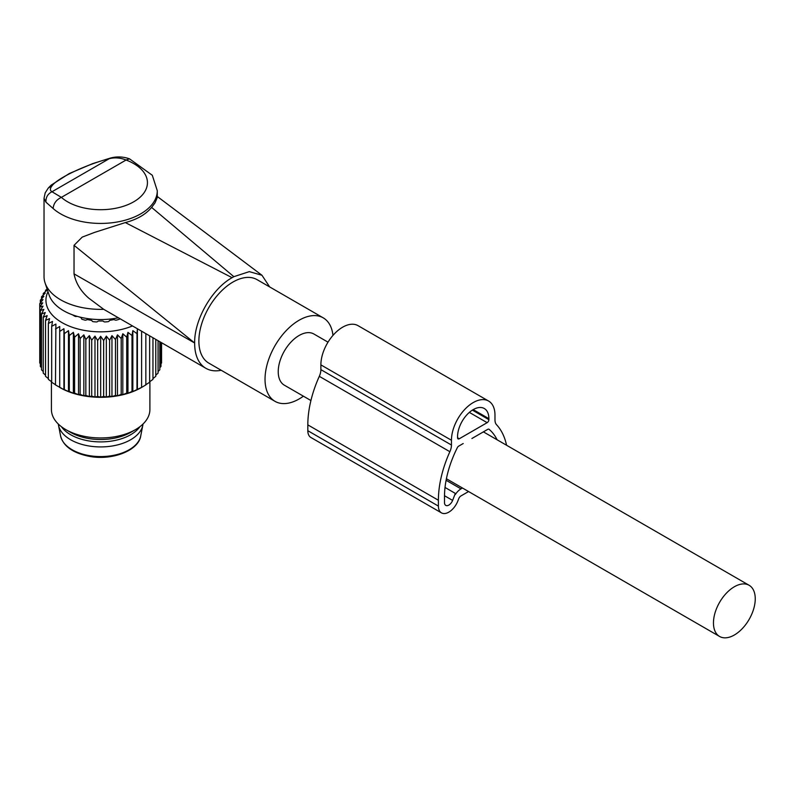 <?xml version="1.0" encoding="UTF-8"?>
<svg xmlns="http://www.w3.org/2000/svg" width="795" height="795" viewBox="0 0 795 795"><rect width="100%" height="100%" fill="white"/><g stroke="black" fill="none" stroke-linecap="round" stroke-linejoin="round"><path stroke-width="1.19" d="M328.017 342.168L313.896 334.009A29.544 17.063 120 0 0 291.129 341.93A29.544 17.063 120 0 0 278.23 371.663A29.544 17.063 120 0 0 284.352 385.187L310.925 400.531M755.25 598.814A29.544 17.063 120 0 0 749.129 585.289A29.544 17.063 120 0 0 726.362 593.209A29.544 17.063 120 0 0 713.463 622.942A29.544 17.063 120 0 0 719.584 636.467A29.544 17.063 120 0 0 742.351 628.547A29.544 17.063 120 0 0 755.25 598.814M156.536 195.928L261.972 275.269L249.302 271.632L233.839 276.68L151.626 207.406L154.995 202.914L157.281 197.508M332.976 335.391A48.207 27.835 120 0 0 329.041 323.456A48.207 27.835 120 0 0 323.227 317.851A48.207 27.835 120 0 0 278.687 339.882A48.207 27.835 120 0 0 269.207 395.741A48.207 27.835 120 0 0 275.02 401.346A48.207 27.835 120 0 0 303.402 396.178M323.227 317.851L257.073 279.651A48.207 27.835 120 0 0 212.533 301.693A48.207 27.835 120 0 0 203.053 357.551A48.207 27.835 120 0 0 208.866 363.156L275.02 401.346M45.971 202.198L53.116 208.499C53.603 203.431 56.356 199.724 61.384 197.369L52.003 191.744L109.332 158.642C114.937 157.311 120.512 157.768 126.067 160.024L129.515 158.841C123.056 156.585 116.646 156.337 110.266 158.106L109.332 158.642C87.579 164.158 58.502 177.444 52.291 185.474C49.866 188.395 49.767 190.492 52.003 191.744C47.71 193.91 45.703 197.398 45.971 202.198L44.033 198.293L45.196 192.857L48.296 188.027L52.291 185.474M151.626 207.406C145.813 214.411 137.048 219.47 125.332 222.58L94.595 232.388L82.233 237.099L74.034 245.327L74.034 273.868L194.666 343.013C194.109 320.107 211.927 288.724 232.1 277.684L233.839 276.68M194.666 343.519A54.169 31.273 120 0 0 199.356 362.013A54.169 31.273 120 0 0 205.885 368.314A54.169 31.273 120 0 0 221.209 370.281M261.972 275.269L269.634 286.906M125.332 222.58L232.1 277.684M74.034 245.327L194.666 343.013M44.033 198.293L44.033 276.68A56.624 32.694 0 0 0 45.057 282.871A56.624 32.694 0 0 0 103.708 309.325L88.802 298.185C80.732 291.179 75.813 283.07 74.034 273.868M45.057 282.871L49.101 294.985A52.5 30.309 0 0 0 118.356 317.781M139.95 426.657A42.443 24.506 180 0 1 88.712 440.907A42.443 24.506 180 0 1 61.364 426.657M58.303 424.023A42.443 24.506 0 0 0 58.482 425.166A42.443 24.506 0 0 0 88.712 445.935A42.443 24.506 0 0 0 142.832 425.166A42.443 24.506 0 0 0 143.001 424.023M55.471 329.001L59.705 326.507L59.705 331.445L63.918 328.703L63.918 389.63L55.471 384.919L55.889 324.072L51.675 326.338L51.675 382.256L55.889 384.999M51.675 326.338L52.5 321.438L48.356 323.466L48.356 379.384L51.675 381.779M63.918 328.703L64.335 333.642L68.479 330.66L69.304 335.56L73.359 332.35L74.581 337.189L78.496 333.751L80.116 338.511L83.843 334.854L85.84 339.515L85.84 395.433L83.843 395.781L80.116 394.429L80.116 338.511M132.497 325.94A54.716 31.591 180 0 1 85.254 330.561A54.716 31.591 180 0 1 47.998 291.666M47.114 289.042L45.534 290.314L47.153 290.066L43.238 293.504L45.236 293.156L41.509 296.803L43.854 296.336L40.336 300.192L43.019 299.586L39.75 303.63L42.741 302.855L39.75 307.089L39.75 303.63M48.356 323.466L49.578 318.616L45.534 320.415L47.153 315.655L43.238 317.225L45.236 312.564L41.509 313.916L43.854 309.384L40.336 310.527L43.019 306.135L39.75 307.089L39.75 363.007L40.336 363.742M48.356 378.579L45.534 376.333L45.534 320.415M45.534 375.17L43.238 373.143L43.238 317.225M43.238 371.553L41.509 369.834L41.509 313.916M41.509 367.737L40.336 366.445L40.336 310.527M59.963 387.572L59.705 387.423A57.558 33.231 0 0 0 59.963 387.572A57.558 33.231 0 0 0 84.449 395.96A57.558 33.231 0 0 0 141.351 387.572A57.558 33.231 0 0 0 141.609 387.423L145.843 384.919L145.843 333.642M78.496 333.751L78.496 394.678L80.116 394.429M78.496 394.678L74.581 393.108L74.581 337.189M73.359 332.35L73.359 393.267L74.581 393.108M73.359 393.267L69.304 391.478L69.304 335.56M68.479 330.66L68.479 391.587L69.304 391.478M68.479 391.587L64.335 389.56L64.335 333.642M59.705 387.423L59.705 326.507M83.843 334.854L83.843 395.781M137.396 328.703L136.978 333.642L132.835 330.66L132.01 335.56L127.955 332.35L126.723 337.189L122.818 333.751L121.198 338.511L117.471 334.854L115.474 339.515L111.956 335.649L109.601 340.19L106.331 336.136L103.648 340.528L100.657 336.295L97.666 340.528L94.983 336.136L91.713 340.19L89.358 335.649L85.84 339.515M138.429 329.368L141.609 331.207L141.609 387.423L136.978 389.56L136.978 333.642M81.428 318.636L81.428 318.417A1.6 0.924 0 0 0 81.418 318.527A1.6 0.924 0 0 0 82.243 319.332A37.832 21.843 0 0 0 84.737 320.067A1.6 0.924 0 0 0 86.506 319.908A1.6 0.924 0 0 1 88.156 319.719A35.954 20.759 0 0 0 90.958 320.246A1.6 0.924 0 0 1 92.091 320.951A1.6 0.924 0 0 0 93.353 321.687A37.832 21.843 0 0 0 96.125 321.935A1.6 0.924 0 0 0 97.715 321.468A1.6 0.924 0 0 1 99.186 320.991A35.954 20.759 0 0 0 102.128 320.991A1.6 0.924 0 0 1 103.598 321.468A1.6 0.924 0 0 0 105.188 321.935A37.832 21.843 0 0 0 107.961 321.687A1.6 0.924 0 0 0 109.223 320.951A1.6 0.924 0 0 1 110.356 320.246A35.954 20.759 0 0 0 113.158 319.719A1.6 0.924 0 0 1 114.808 319.908A1.6 0.924 0 0 0 116.567 320.067A37.832 21.843 0 0 0 119.071 319.332A1.6 0.924 0 0 0 119.876 318.656M81.428 318.417A1.6 0.924 0 0 0 81.448 318.298A1.6 0.924 0 0 0 80.732 317.533A35.954 20.759 0 0 1 79.182 316.897M77.135 316.34A1.6 0.924 0 0 0 76.678 316.42A1.6 0.924 0 0 1 74.909 316.261A37.832 21.843 0 0 1 72.931 315.118A1.6 0.924 0 0 1 72.663 314.89M45.534 291.477L45.534 290.314M43.238 295.094L43.238 293.504M41.509 298.9L41.509 296.803M40.336 302.895L40.336 300.192M160.978 363.742L161.564 363.007L161.564 342.724M159.805 367.737L160.978 366.445L160.978 342.387M158.066 371.553L159.805 369.834L159.805 341.711M155.78 375.17L158.066 373.143L158.066 340.707M152.958 378.579L155.78 376.333L155.78 339.385M149.639 381.779L152.958 379.384L152.958 337.756M145.425 384.999L149.639 382.256L149.639 335.838M132.835 330.66L132.835 391.587L136.978 389.56M132.835 391.587L132.01 391.478L132.01 335.56M127.955 332.35L127.955 393.267L132.01 391.478M127.955 393.267L126.723 393.108L126.723 337.189M122.818 333.751L122.818 394.678L126.723 393.108M122.818 394.678L121.198 394.429L121.198 338.511M117.471 334.854L117.471 395.781L121.198 394.429M117.471 395.781L115.474 395.433L115.474 339.515M111.956 335.649L111.956 396.576L115.474 395.433M111.956 396.576L109.601 396.109L109.601 340.19M106.331 336.136L106.331 397.063L109.601 396.109M106.331 397.063L103.648 396.447L103.648 340.528M100.657 336.295L100.657 397.222L103.648 396.447M100.657 397.222L97.666 396.447L97.666 340.528M94.983 336.136L94.983 397.063L97.666 396.447M94.983 397.063L91.713 396.109L91.713 340.19M89.358 335.649L89.358 396.576L91.713 396.109M89.358 396.576L85.84 395.433M137.396 328.772L137.396 389.63M51.417 381.59L51.417 409.524A49.24 28.431 0 0 0 65.836 429.628A49.24 28.431 0 0 0 86.794 436.803A49.24 28.431 0 0 0 135.478 429.628A49.24 28.431 0 0 0 149.897 409.524L149.897 381.59M65.836 429.628L70.477 432.301A42.672 24.635 0 0 0 88.642 438.522A42.672 24.635 0 0 0 130.827 432.301L135.478 429.628M506.564 445.25A89.348 51.586 120 0 0 496.557 424.749A12.313 7.105 120 0 1 494.977 419.889L494.977 415.139A30.776 17.768 120 0 0 488.607 401.048A30.776 17.768 120 0 0 464.886 409.296A30.776 17.768 120 0 0 451.451 440.261L451.451 445.021A12.313 7.105 120 0 1 449.871 451.709A89.348 51.586 120 0 0 438.403 500.254L438.403 506.097A14.777 8.526 120 0 0 441.454 512.864A14.777 8.526 120 0 0 457.89 500.88L458.725 498.723A3.697 2.137 120 0 1 460.991 495.911L468.563 491.539M488.607 401.048L358.038 325.662A30.776 17.768 120 0 0 334.317 333.91A30.776 17.768 120 0 0 320.882 364.875L451.451 440.261M463.207 443.531L458.695 446.134A2.465 1.421 120 0 0 457.344 447.655A80.732 46.607 120 0 0 444.494 496.736L444.494 502.579A6.151 3.558 120 0 0 445.766 505.401A6.151 3.558 120 0 0 452.613 500.403L455.326 493.407L445.021 487.454M471.912 438.502L487.742 429.36A2.465 1.421 120 0 1 488.975 429.24A2.465 1.421 120 0 1 489.094 429.32A80.732 46.607 120 0 1 497.094 439.784M441.454 512.864L310.885 437.479A14.777 8.526 120 0 1 307.824 430.711L307.824 424.878A89.348 51.586 120 0 1 319.302 376.323A12.313 7.105 120 0 0 320.882 369.635L320.882 364.875M488.885 419.661L488.885 418.657A22.161 12.79 120 0 0 484.294 408.511A22.161 12.79 120 0 0 467.222 414.443A22.161 12.79 120 0 0 457.552 436.743L457.552 437.747A2.465 1.421 120 0 0 458.059 438.88A2.465 1.421 120 0 0 459.291 438.751L487.146 422.672A2.465 1.421 120 0 0 488.885 419.661L472.369 410.121M455.326 493.407L455.326 494.55A12.313 7.105 120 0 1 460.991 488.875L462.471 488.021M53.116 208.499A56.624 32.694 0 0 0 108.806 223.087A56.624 32.694 0 0 0 154.995 199.942A56.624 32.694 0 0 0 157.281 190.74L152.302 175.278L129.515 158.841M61.384 197.369L126.067 160.024A46.776 27.01 0 0 1 145.545 190.303A46.776 27.01 0 0 1 107.395 209.423A46.776 27.01 0 0 1 61.384 197.369M58.482 425.166L60.579 435.899A40.336 23.284 0 0 0 89.298 455.634A40.336 23.284 0 0 0 140.735 435.899L142.832 425.166M444.494 495.722L452.613 500.403M320.882 369.635L451.451 445.021M319.302 376.323L449.871 451.709M307.824 424.878L438.403 500.254M307.824 430.711L438.403 506.097M473.214 409.604L488.885 418.657M469.348 412.396L487.146 422.672M457.552 437.747L459.291 438.751M460.991 488.875L446.104 480.279M483.4 431.874L749.129 585.289M446.402 478.739L719.584 636.467M157.281 197.597L157.281 190.74M48.296 188.027L51.168 185.126L69.254 173.558L92.627 163.641L110.266 158.106M103.072 308.947L205.885 368.314M60.579 435.899C63.312 446.263 72.981 453.1 89.577 456.4C112.622 460.762 138.817 450.288 140.735 435.899"/></g></svg>
